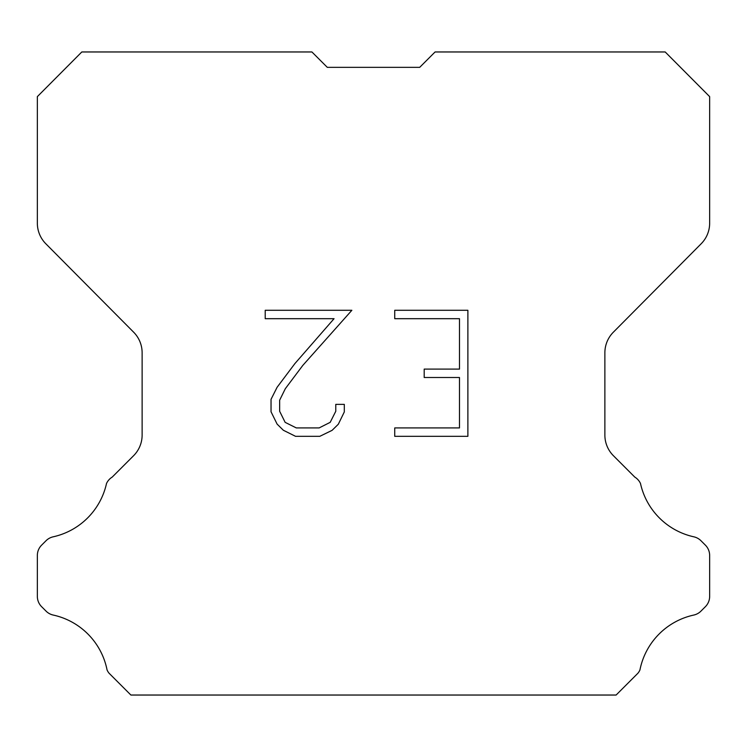 <?xml version="1.0" encoding="UTF-8"?>
<svg xmlns="http://www.w3.org/2000/svg" width="747" height="747" viewBox="0 0 747 747"><rect width="100%" height="100%" fill="white"/><g stroke="black" fill="none" stroke-linecap="round" stroke-linejoin="round"><path stroke-width="1.12" d="M327.298 67.342L419.702 67.342L327.298 67.342L419.702 67.342L327.298 67.342L419.702 67.342L327.298 67.342L419.702 67.342L327.298 67.342L419.702 67.342L327.298 67.342L419.702 67.342L327.298 67.342L419.702 67.342L327.298 67.342L419.702 67.342L327.298 67.342L419.702 67.342L327.298 67.342L419.702 67.342L327.298 67.342L419.702 67.342L327.298 67.342L419.702 67.342L327.298 67.342L311.919 51.963L81.806 51.963L37.35 96.624L37.35 223.176A29.226 29.226 0 0 0 45.838 243.774L133.638 332.191A29.226 29.226 0 0 1 142.126 352.78L142.126 435.071A29.226 29.226 0 0 1 133.564 455.735L112.218 477.09A14.613 14.613 0 0 0 106.513 483.496A70.153 70.153 0 0 1 53.186 536.813A14.613 14.613 0 0 0 46.015 540.744L41.627 545.133A14.613 14.613 0 0 0 37.35 555.46L37.35 596.367A14.613 14.613 0 0 0 41.627 606.704L46.426 611.494A14.613 14.613 0 0 0 53.541 615.126A70.153 70.153 0 0 1 107.073 669.984A14.081 14.081 0 0 0 109.09 673.243L130.884 695.037L616.116 695.037L637.91 673.243A14.081 14.081 0 0 0 639.927 669.984A70.153 70.153 0 0 1 693.459 615.126A14.613 14.613 0 0 0 700.574 611.494L705.373 606.704A14.613 14.613 0 0 0 709.65 596.367L709.65 555.46A14.613 14.613 0 0 0 705.373 545.133L700.985 540.744A14.613 14.613 0 0 0 693.814 536.813A70.153 70.153 0 0 1 640.487 483.496A14.613 14.613 0 0 0 634.782 477.09L613.436 455.735A29.226 29.226 0 0 1 604.874 435.071L604.874 352.78A29.226 29.226 0 0 1 613.362 332.191L701.162 243.774A29.226 29.226 0 0 0 709.65 223.176L709.65 96.624L665.194 51.963L435.081 51.963L419.702 67.342M459.48 427.928L459.48 377.506L424.193 377.506L424.193 369.102L459.48 369.102L459.48 318.689L394.733 318.689L394.733 310.285L467.883 310.285L467.883 436.332L394.733 436.332L394.733 427.928L459.48 427.928M344.311 404.37L344.311 411.924L338.326 424.231L332.088 430.347L319.781 436.332L295.569 436.332L283.346 430.253L277.109 424.1L271.04 411.793L271.04 399.318L277.109 387.263L294.916 363.556L334.058 318.689L265.213 318.689L265.213 310.285L351.865 310.285L302.796 365.414L285.317 388.701L279.649 400.205L279.649 411.27L285.149 422.354L296.307 427.928L319.118 427.928L330.202 422.335L335.776 411.27L335.776 404.37L344.311 404.37"/></g></svg>
